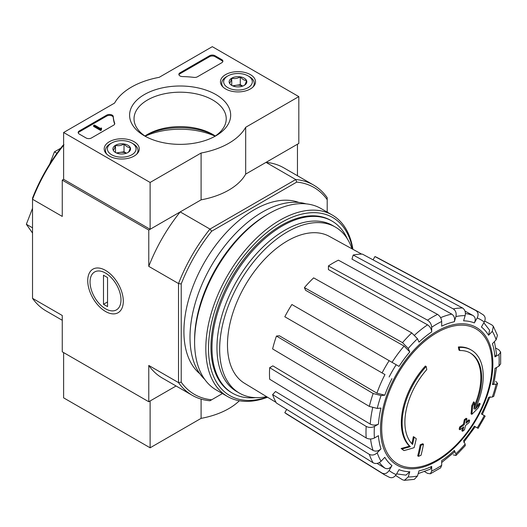 <?xml version="1.0" encoding="UTF-8"?>
<svg xmlns="http://www.w3.org/2000/svg" width="527" height="527" viewBox="0 0 527 527"><rect width="100%" height="100%" fill="white"/><g stroke="black" fill="none" stroke-linecap="round" stroke-linejoin="round"><path stroke-width="0.79" d="M62.265 320.278L46.178 310.996A121.388 70.084 -60 0 1 32.529 298.328L62.265 315.495L62.265 351.805L148.772 401.752L176.077 385.988L150.123 400.968L150.123 447.798L201.097 418.366A68.82 39.729 0 0 0 239.363 400.757M471.349 350.08L470.539 349.612A57.351 33.109 -60 0 0 458.358 346.977L459.169 347.445A57.351 33.109 -60 0 1 471.349 350.08A57.351 33.109 -60 0 1 475.038 409.288A206.736 129.306 175.5 0 0 480.209 403.768L479.399 403.3A206.736 129.306 175.5 0 1 476.171 406.804M459.169 347.445A208.982 120.657 60 0 1 459.761 350.541L458.951 350.066A208.982 120.657 60 0 0 458.358 346.977M470.012 352.84A54.288 31.343 -60 0 1 474.195 406.245M459.761 350.541A54.288 31.343 -60 0 1 470.42 353.07A54.288 31.343 -60 0 1 473.971 408.978A206.36 108.305 -124.2 0 0 474.419 402.332L473.608 401.864A204.832 166.73 112.2 0 1 471.751 405.731A206.933 108.608 55.8 0 1 471.033 413.866L471.843 414.334A206.143 128.937 -4.5 0 0 478.325 407.707A200.306 163.047 -67.8 0 0 480.209 403.768M474.419 402.332A204.832 166.73 112.2 0 1 472.567 406.198L471.751 405.731M472.567 406.198A206.933 108.608 55.8 0 1 471.843 414.334M414.169 437.114A206.36 129.069 64.5 0 1 412.575 444.426A54.288 31.343 -60 0 1 426.784 369.579A208.982 120.657 -120 0 0 426.185 366.489L425.375 366.021A57.351 33.109 -60 0 0 409.512 446.178A206.736 108.503 -175.8 0 1 401.133 448.484A200.306 12.832 32.6 0 1 403.26 450.104L404.071 450.578A206.143 108.193 4.2 0 0 414.11 447.667A206.933 129.431 -115.5 0 0 416.251 438.708A204.832 13.122 -147.4 0 0 414.169 437.114L413.359 436.646A206.36 129.069 64.5 0 1 411.831 443.675M409.512 446.178L410.322 446.646A57.351 33.109 -60 0 1 426.185 366.489M410.322 446.646A206.736 108.503 -175.8 0 1 401.943 448.951L401.133 448.484M401.943 448.951A200.306 12.832 32.6 0 1 404.071 450.578M423.477 444.228A206.703 119.339 180 0 1 420.987 445.282L420.177 444.814A207.75 119.945 60 0 1 417.707 455.875L418.517 456.342A203.251 117.343 0 0 0 421.014 455.288A208.205 120.209 -120 0 0 423.477 444.228L422.667 443.754A206.703 119.339 180 0 1 420.177 444.814M420.987 445.282A207.75 119.945 60 0 1 418.517 456.342M462.647 431.251A203.251 117.343 0 0 0 464.478 429.808A207.75 119.945 -120 0 0 465.565 425.447A204.772 118.226 0 0 0 469.129 422.509A206.703 119.339 -120 0 0 469.629 420.296A205.464 118.621 180 0 1 466.059 423.234A207.75 119.945 -120 0 0 466.948 418.748L466.138 418.28A206.703 119.339 180 0 1 464.3 419.723A208.205 120.209 60 0 1 463.417 424.202A205.464 118.621 180 0 1 459.649 427.028A208.982 120.657 60 0 1 459.162 429.241L459.972 429.709A204.772 118.226 0 0 0 463.734 426.883A208.205 120.209 60 0 1 462.647 431.251L461.836 430.783A208.205 120.209 60 0 0 462.607 427.746M466.948 418.748A206.703 119.339 180 0 1 465.11 420.19L464.3 419.723M465.11 420.19A208.205 120.209 60 0 1 464.228 424.676L463.417 424.202M464.228 424.676A205.464 118.621 180 0 1 460.46 427.496L459.649 427.028M460.46 427.496A208.982 120.657 60 0 1 459.972 429.709M469.629 420.296L468.813 419.828A205.464 118.621 180 0 1 466.342 421.883M495.736 381.37L497.593 383.406L496.138 384.15L492.416 384.519L493.871 383.775L496.52 367.517M492.416 384.519A82.673 47.733 -60 0 0 494.932 368.432L498.964 366.107L500.65 363.88L500.65 352.076L498.871 349.809L495.881 348.169M500.65 352.076L498.964 354.559L494.932 356.884L496.618 354.394L494.418 341.595M494.932 356.884A82.673 47.733 -60 0 0 492.416 343.716L496.138 339.783L497.429 335.356L493.331 326.292L491.908 324.948L484.721 321.081M493.325 326.292L492.31 331.318L488.588 335.251L489.59 330.205L483.845 322.774M488.588 335.251A82.673 47.733 -60 0 0 481.408 326.997L484.26 322.056C485.789 318.828 485.36 316.371 482.976 314.672M373.057 259.844L374.954 256.557L475.901 310.587C478.285 312.287 478.714 314.751 477.185 317.972L474.34 322.913C475.855 319.711 475.44 317.254 473.088 315.548L465.012 311.108M474.34 322.913A82.673 47.733 -60 0 0 463.595 320.824L465.143 315.633C465.848 312.248 464.985 309.705 462.535 307.992L362.431 254.126A90.42 52.206 -60 0 0 353.189 255.042L453.292 308.908A94.089 54.321 -60 0 1 462.535 307.992M453.292 308.908C455.743 310.62 456.613 313.163 455.901 316.549L454.36 321.74C455.064 318.38 454.208 315.844 451.791 314.118L351.977 259.113L353.189 255.042M454.36 321.74A82.673 47.733 -60 0 0 441.692 326.147L441.692 321.49C441.435 318.44 440.052 316.075 437.529 314.388L338.42 260.173A90.42 52.206 -60 0 0 328.42 265.951L427.529 320.166A94.089 54.321 -60 0 1 437.529 314.388M427.529 320.166C430.045 321.845 431.435 324.21 431.685 327.26L431.685 331.918C431.442 328.894 430.065 326.536 427.562 324.843L328.42 269.607L328.42 265.951M431.685 331.918A82.673 47.733 -60 0 0 419.018 342.142L417.476 338.729L411.758 332.893L313.644 277.874A90.42 52.206 -60 0 0 304.408 287.623L402.516 342.642A94.089 54.321 -60 0 1 411.758 332.893M402.516 342.642L408.234 348.485L409.782 351.898L404.097 346.074L305.614 290.305L304.408 287.623M409.782 351.898A82.673 47.733 -60 0 0 399.038 366.384L291.886 304.514A90.42 52.206 -60 0 0 284.811 316.767L382.082 372.925A94.089 54.321 -60 0 1 389.15 360.672M382.082 372.925L384.967 374.592A88.404 51.04 -60 0 0 376.91 393.168L384.796 395.178L381.067 395.546L373.149 393.517L276.444 336.055L279.369 335.765L376.91 393.168M276.444 336.055A90.42 52.206 -60 0 0 272.617 348.94L369.322 406.396L377.24 408.425L380.968 408.056A82.673 47.733 -60 0 0 378.445 424.136L374.414 426.468C371.647 427.772 368.9 427.753 366.186 426.409L269.679 367.688L272.841 365.863L370.25 424.103A88.404 51.04 -60 0 1 372.668 407.806M269.679 367.688A90.42 52.206 -60 0 0 269.679 379.236L366.186 437.963C368.893 439.301 371.64 439.32 374.414 438.016L378.445 435.691A82.673 47.733 -60 0 0 380.968 448.859L377.24 452.792C374.664 455.097 372.022 455.618 369.322 454.36L272.617 394.598L275.542 391.515L373.083 450.447A88.404 51.04 -60 0 1 370.573 438.991M272.617 394.598A90.42 52.206 -60 0 0 276.444 403.056L373.149 462.818C375.85 464.083 378.491 463.562 381.067 461.257L384.796 457.324A82.673 47.733 -60 0 0 391.969 465.578L389.117 470.519C387.088 473.45 384.743 474.307 382.082 473.094L284.811 412.687L286.708 409.4M389.15 477.179C391.811 478.391 394.156 477.534 396.192 474.603L399.038 469.662A82.673 47.733 -60 0 0 409.782 471.751L408.234 476.942L404.393 480.334L414.294 479.359L417.476 476.026L419.018 470.835A82.673 47.733 -60 0 0 431.685 466.428L431.685 471.085L430.381 473.786L427.529 473.378L424.617 471.606M430.381 473.786L440.605 467.884L441.692 465.308L441.692 460.651A82.673 47.733 -60 0 0 454.36 450.433L455.901 453.839L455.987 455.473L465.269 445.677L465.143 444.09L463.595 440.677A82.673 47.733 -60 0 0 474.34 426.191L478.101 428.365M478.108 428.365L485.176 416.113L481.408 413.939A82.673 47.733 -60 0 0 488.588 397.398L492.31 397.029L493.746 396.344M474.34 426.191L475.249 426.718L463.727 442.265M453.292 454.88L455.987 455.473M454.36 450.433L454.445 452.061L441.692 462.489M431.685 466.428L430.368 469.135L418.188 473.628M404.393 480.334L402.516 479.774L395.579 475.486M409.782 471.751L405.909 475.143L396.6 473.885M391.969 465.578C389.954 468.496 387.622 469.359 384.967 468.18A88.404 51.04 -60 0 1 379.387 462.554M377.082 463.404L384.967 468.18M382.082 473.094A94.089 54.321 -60 0 0 384.618 474.853L287.38 414.472A90.42 52.206 -60 0 1 284.811 412.687M380.968 448.859C378.412 451.152 375.784 451.685 373.083 450.447M378.445 424.136C375.698 425.441 372.964 425.427 370.25 424.103M374.954 256.557A90.42 52.206 -60 0 1 377.78 257.887L478.694 311.912A94.089 54.321 -60 0 0 475.901 310.587M298.816 96.612L245.681 127.284A68.82 39.729 180 0 1 201.097 153.028L150.123 182.454L63.615 132.508L114.583 103.081A68.82 39.729 180 0 1 159.174 77.337L212.302 46.666L298.816 96.612L298.816 143.436L245.681 174.108A68.82 39.729 180 0 1 201.097 199.852L150.123 229.278L63.615 179.332L62.265 180.115L148.772 230.062L180.221 211.907A121.388 70.084 120 0 0 148.772 266.366L148.772 230.062M222.447 393.557L209.957 400.764A121.388 70.084 -60 0 1 192.164 395.276A121.388 70.084 -60 0 1 178.515 382.609L178.515 283.539A121.388 70.084 -60 0 1 209.957 229.074L180.221 211.907M211.67 399.776A119.477 68.978 -60 0 1 181.216 382.194L181.216 283.954A119.477 68.978 -60 0 1 211.67 231.208L209.957 229.074L295.752 179.536L266.016 162.369L297.465 144.214L297.465 175.741M32.529 298.328L32.529 198.112A119.477 68.978 -60 0 1 62.983 145.36L63.971 144.787M105.519 311.47A25.151 14.519 -120 0 0 123.305 301.2A25.151 14.519 -120 0 0 105.519 270.397A25.151 14.519 -120 0 0 87.732 280.667A25.151 14.519 -120 0 0 105.519 311.47M181.216 283.954L178.515 283.539L148.772 266.366M63.615 145.235A121.388 70.084 -60 0 0 32.529 199.252L62.265 216.426L62.265 180.115M148.772 401.752L148.772 365.442A121.388 70.084 120 0 0 162.428 378.109L192.164 395.276M181.216 382.194L178.515 382.609L148.772 365.442M211.67 231.208L296.741 182.092L295.752 179.536A121.388 70.084 -60 0 1 313.552 185.03A121.388 70.084 -60 0 1 327.201 197.691L327.201 212.111M199.885 373.801A99.405 57.39 -60 0 1 204.502 262.235A99.405 57.39 -60 0 1 298.816 202.454M296.741 182.092A119.477 68.978 -60 0 1 327.201 199.674M313.552 185.03L283.809 167.856A121.388 70.084 120 0 0 266.016 162.369M56.956 153.298L54.446 151.848L49.69 164.101M60.743 148.212L54.446 151.848M32.529 227.829L26.35 224.258L32.529 233.046M32.529 208.343L26.35 224.258M255.536 397.628A99.405 57.39 -60 0 1 232.565 393.221A99.405 57.39 -60 0 1 232.565 278.44A99.405 57.39 -60 0 1 331.97 221.044A99.405 57.39 -60 0 1 347.273 238.731M266.609 396.666A95.888 55.361 -60 0 1 239.515 393.168A95.888 55.361 -60 0 1 239.515 282.452A95.888 55.361 -60 0 1 335.403 227.091A95.888 55.361 -60 0 1 351.977 248.803M276.062 402.397L244.528 383.281A84.821 48.971 -60 0 1 227.671 350.191A84.821 48.971 -60 0 1 261.972 262.15A84.821 48.971 -60 0 1 329.342 236.373L361.667 254.126M239.515 393.168L236.814 391.607A95.888 55.361 -60 0 1 236.814 280.891A95.888 55.361 -60 0 1 332.702 225.53L335.403 227.091M267.215 397.035A102.844 59.38 -60 0 1 208.672 343.011A102.844 59.38 -60 0 1 276.537 225.457A102.844 59.38 -60 0 1 352.596 249.146M232.058 392.918A99.405 57.39 -60 0 1 210.952 347.122A99.405 57.39 -60 0 1 281.24 225.378A99.405 57.39 -60 0 1 331.457 220.754M267.532 397.226A104.754 60.48 -60 0 1 227.512 396.482A104.754 60.48 -60 0 1 227.512 275.522A104.754 60.48 -60 0 1 332.267 215.036A104.754 60.48 -60 0 1 352.925 249.324M227.512 396.482L216.294 390.006A104.754 60.48 -60 0 1 194.595 342.049A104.754 60.48 -60 0 1 268.671 213.751A104.754 60.48 -60 0 1 321.048 208.56L332.267 215.036M194.595 342.049L194.595 340.02A102.271 59.044 -60 0 1 266.912 214.766L268.671 213.751M204.713 379.354A102.271 59.044 -60 0 1 211.182 266.089A102.271 59.044 -60 0 1 306.035 203.857M201.097 399.097L201.097 418.366M63.615 352.583L63.615 397.852L150.123 447.798M250.391 74.623A17.536 10.125 180 0 1 255.523 81.909A17.536 10.125 180 0 1 237.987 91.909A17.536 10.125 180 0 1 220.451 81.909A17.536 10.125 180 0 1 231.175 72.449A17.536 10.125 180 0 1 250.391 74.623M134.141 141.737A17.536 10.125 180 0 1 139.28 149.022A17.536 10.125 180 0 1 121.737 159.022A17.536 10.125 180 0 1 104.201 149.022A17.536 10.125 180 0 1 114.926 139.563A17.536 10.125 180 0 1 134.141 141.737M215.872 94.55A50.546 29.183 180 0 1 215.872 135.814A50.546 29.183 180 0 1 144.391 135.814A50.546 29.183 180 0 1 144.391 94.55A50.546 29.183 180 0 1 215.872 94.55M91.461 137.969A3.821 2.207 180 0 1 86.053 137.969L79.294 134.069A3.821 2.207 180 0 1 78.174 132.508A3.821 2.207 180 0 1 79.294 130.946L106.744 115.097A3.821 2.207 180 0 1 110.848 114.603A3.821 2.207 180 0 1 113.272 116.579A66.909 38.629 180 0 0 114.669 123.153A3.821 2.207 180 0 1 114.748 123.608A3.821 2.207 180 0 1 113.628 125.169L91.461 137.969M197.434 76.79A3.821 2.207 180 0 1 193.943 77.383A66.909 38.629 180 0 0 182.553 76.58A3.821 2.207 180 0 1 178.87 74.373A3.821 2.207 180 0 1 179.99 72.812L209.601 55.717A3.821 2.207 180 0 1 215.009 55.717L221.768 59.617A3.821 2.207 180 0 1 222.888 61.178A3.821 2.207 180 0 1 221.768 62.739L197.434 76.79M63.615 179.332L63.615 132.508M201.097 199.852L201.097 153.028M150.123 229.278L150.123 182.454M245.681 174.108L245.681 127.284M215.075 136.17A56.778 32.779 0 0 0 145.189 136.17M146.038 136.724A46.099 26.62 180 0 1 134.029 118.812A46.099 26.62 180 0 1 162.494 94.221A46.099 26.62 180 0 1 212.73 99.992A46.099 26.62 180 0 1 226.235 118.812A46.099 26.62 180 0 1 214.232 136.724M144.965 136.019A46.099 26.62 180 0 1 147.534 134.411A46.099 26.62 180 0 1 212.73 134.411L212.73 134.411A46.099 26.62 180 0 1 215.306 136.019M146.038 135.314A50.546 29.183 180 0 1 214.232 135.314M78.266 132.975A3.821 2.207 180 0 1 79.294 131.882L106.744 116.032A3.821 2.207 180 0 1 110.848 115.538A3.821 2.207 180 0 1 113.272 117.514L113.272 116.579M114.669 123.153L114.669 124.069A66.909 38.629 180 0 1 113.272 117.514M101.461 129.075L100.65 129.543L93.622 125.485L94.432 125.018L100.413 128.469L101.191 127.982L101.599 128.213L101.191 128.45A0.573 0.329 180 0 0 101.191 128.917L101.461 130.011L100.65 130.479L100.65 129.543M101.599 128.213L101.461 129.227M100.65 130.479L93.622 126.421L93.622 125.485M178.956 74.841A3.821 2.207 180 0 1 179.99 73.747L209.601 56.652A3.821 2.207 180 0 1 215.009 56.652L221.768 60.552A3.821 2.207 180 0 1 222.796 61.646M113.213 150.215A8.827 5.099 180 0 1 115.499 145.294A8.827 5.099 180 0 1 124.023 143.97A8.827 5.099 180 0 1 130.268 147.58C129.51 150.465 128.753 152.105 127.982 152.501A8.827 5.099 180 0 1 119.451 153.818A8.827 5.099 180 0 1 115.499 152.501A8.827 5.099 180 0 1 113.213 150.215C113.97 149.846 114.728 148.199 115.499 145.294C118.318 146.111 121.164 145.676 124.023 143.97C126.098 146.427 128.18 147.626 130.268 147.58A8.827 5.099 180 0 1 127.982 152.501M110.248 143.825L111.599 143.041A14.334 8.28 180 0 1 131.875 143.041A14.334 8.28 180 0 1 131.875 154.747A14.334 8.28 180 0 1 111.599 154.747A14.334 8.28 180 0 1 111.599 143.041L110.248 143.825A16.251 9.381 180 0 0 105.492 150.458L105.492 152.705M131.875 143.041L133.232 143.825A16.251 9.381 180 0 1 137.988 150.458A16.251 9.381 180 0 1 136.539 154.332M106.941 154.332A16.251 9.381 180 0 1 105.492 150.458M117.047 153.212A7.648 4.414 180 0 1 119.761 152.435L116.401 152.955M126.48 153.199L124.023 151.776L119.761 152.435A7.648 4.414 180 0 1 126.434 153.212M124.023 151.776L124.023 143.97M115.499 152.422L115.499 145.294M229.456 83.101A8.827 5.099 180 0 1 231.742 78.174A8.827 5.099 180 0 1 240.272 76.856A8.827 5.099 180 0 1 246.517 80.46C245.76 83.352 244.996 84.992 244.232 85.387A8.827 5.099 180 0 1 235.701 86.705A8.827 5.099 180 0 1 231.742 85.387A8.827 5.099 180 0 1 229.456 83.101C230.213 82.726 230.978 81.086 231.742 78.174C234.568 78.997 237.413 78.556 240.272 76.856C242.348 79.313 244.429 80.512 246.517 80.46A8.827 5.099 180 0 1 244.232 85.387M226.498 76.711L227.848 75.928A14.334 8.28 180 0 1 248.125 75.928A14.334 8.28 180 0 1 248.125 87.634A14.334 8.28 180 0 1 227.848 87.634A14.334 8.28 180 0 1 227.848 75.928L226.498 76.711A16.251 9.381 180 0 0 221.735 83.345L221.735 85.591M248.125 75.928L249.475 76.711A16.251 9.381 180 0 1 254.238 83.345A16.251 9.381 180 0 1 252.789 87.212M223.184 87.212A16.251 9.381 180 0 1 221.735 83.345M233.296 86.099A7.648 4.414 180 0 1 236.01 85.321L232.644 85.842M242.73 86.079L240.272 84.663L236.01 85.321A7.648 4.414 180 0 1 242.677 86.099M240.272 84.663L240.272 76.856M231.742 85.308L231.742 78.174M120.986 299.863A21.877 12.635 60 0 1 105.519 308.796A21.877 12.635 60 0 1 90.051 281.998A21.877 12.635 60 0 1 105.519 273.065A21.877 12.635 60 0 1 120.986 299.863M107.548 306.615L103.49 304.277L103.49 275.246L107.548 277.584L107.548 306.615M107.548 301.938L103.49 304.277M436.883 460.124A78.042 45.059 -60 0 1 381.693 428.26A78.042 45.059 -60 0 1 436.883 332.675A78.042 45.059 -60 0 1 492.066 364.539A78.042 45.059 -60 0 1 436.883 460.124M492.877 363.847A79.465 45.882 -60 0 1 408.596 468.694A79.465 45.882 -60 0 1 408.596 356.318A79.465 45.882 -60 0 1 492.877 363.847M496.138 384.15A88.358 51.014 -60 0 1 492.31 397.029M498.964 354.559A88.358 51.014 -60 0 1 498.964 366.107M492.31 331.318A88.358 51.014 -60 0 1 496.138 339.783M477.185 317.972A88.358 51.014 -60 0 1 484.26 322.056M455.901 316.549A88.358 51.014 -60 0 1 465.143 315.633M431.685 327.26A88.358 51.014 -60 0 1 441.692 321.49M408.234 348.485A88.358 51.014 -60 0 1 417.476 338.729M389.117 376.989A88.358 51.014 -60 0 1 396.192 364.737M384.796 395.178A82.673 47.733 -60 0 1 391.969 378.636M377.24 408.425A88.358 51.014 -60 0 1 381.067 395.546M374.414 438.016A88.358 51.014 -60 0 1 374.414 426.468M381.067 461.257A88.358 51.014 -60 0 1 377.24 452.792M396.192 474.603A88.358 51.014 -60 0 1 389.117 470.519M417.476 476.026A88.358 51.014 -60 0 1 408.234 476.942M441.692 465.308A88.358 51.014 -60 0 1 431.685 471.085M465.143 444.09A88.358 51.014 -60 0 1 455.901 453.839M484.26 415.586A88.358 51.014 -60 0 1 477.185 427.838M440.612 317.676A88.404 51.04 -60 0 1 451.791 314.118M414.657 335.086A88.404 51.04 -60 0 1 427.562 324.843M392.035 362.339A88.404 51.04 -60 0 1 404.097 346.074M465.427 313.525A88.404 51.04 -60 0 1 473.088 315.548M369.322 406.396A94.089 54.321 -60 0 1 373.149 393.517M366.186 437.963A94.089 54.321 -60 0 1 366.186 426.409M373.149 462.818A94.089 54.321 -60 0 1 369.322 454.36M79.294 131.882L79.294 130.946M106.744 116.032L106.744 115.097M101.191 128.917L101.191 128.45M221.768 60.552L221.768 59.617M215.009 56.652L215.009 55.717M209.601 56.652L209.601 55.717M179.99 73.747L179.99 72.812M482.33 414.472L490.024 396.712M331.97 221.044L330.943 220.451M232.565 393.221L231.537 392.628M483.496 315.008L478.694 311.912M384.618 474.853L389.703 477.462M493.753 396.344L497.593 383.412M137.988 150.458L137.988 152.705M254.238 83.345L254.238 85.591"/></g></svg>
